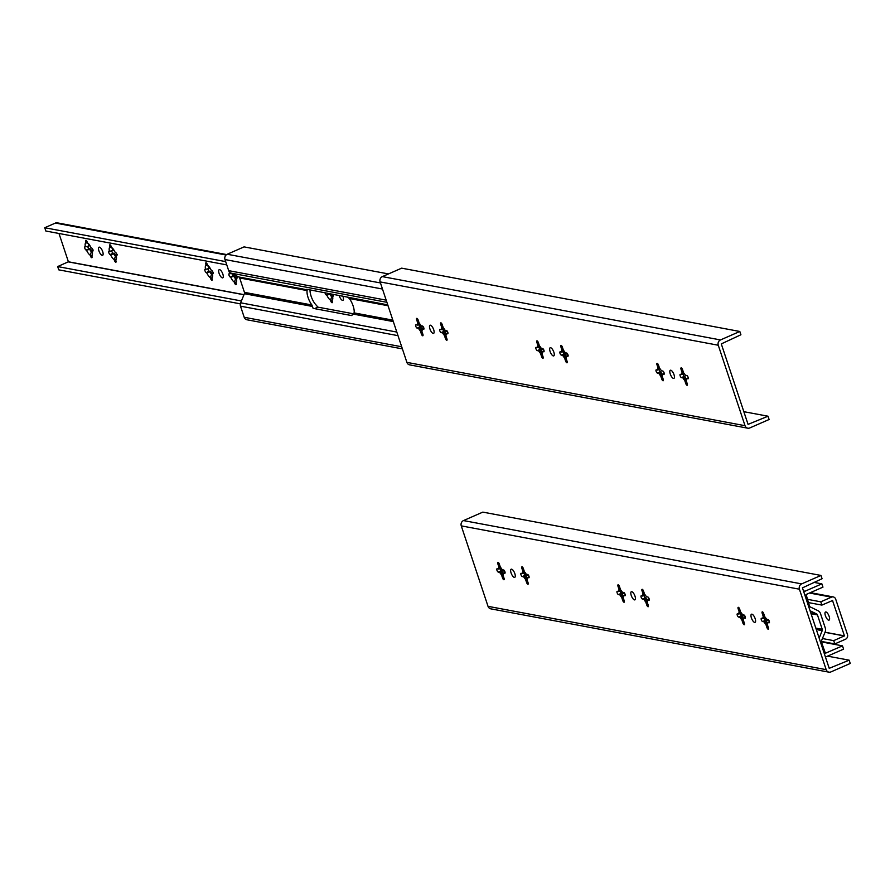 <?xml version="1.0" encoding="UTF-8"?>
<svg xmlns="http://www.w3.org/2000/svg" width="895" height="895" viewBox="0 0 895 895"><rect width="100%" height="100%" fill="white"/><g stroke="black" fill="none" stroke-linecap="round" stroke-linejoin="round"><path stroke-width="1.34" d="M347.819 297.397L349.318 298.494A10.695 3.916 66.4 0 1 354.118 312.892L351.466 315.543L313.105 308.361L311.907 304.994A10.673 3.916 66.4 0 1 307.108 290.584L306.761 289.275L387.759 304.882M402.392 348.882L246.93 319.772A4.083 3.692 -79.4 0 1 244.201 317.277L240.509 306.168A4.441 4.005 -79.4 0 1 240.632 302.812L244.391 293.705L312.534 306.459M310.062 289.89A10.673 3.916 -113.6 0 0 314.928 303.662L317.915 307.142L353.637 313.832M314.537 308.618L317.915 307.142M351.243 315.499L352.283 315.04M388.486 273.926L244.066 246.886L227.218 254.247A4.083 3.692 -79.4 0 0 224.992 259.55L228.695 270.659A4.441 4.005 -79.4 0 0 230.742 273.065L238.831 276.991A1.779 1.6 -79.4 0 1 239.659 277.953L307.108 290.584M239.659 277.953L244.447 292.363A1.779 1.6 -79.4 0 1 244.391 293.705M332.56 296.29A4.531 1.656 66.4 0 1 330.937 293.996L329.472 293.728A1.779 0.649 66.4 0 1 329.036 293.448M112.871 248.642A4.531 1.656 -113.6 0 0 112.647 250.611L113.553 250.208A4.531 1.656 66.4 0 1 113.497 249.436M116.272 255.791A4.531 1.656 66.4 0 1 114.649 253.498L113.173 253.218A1.779 0.649 66.4 0 1 111.718 250.813M209.005 266.643A4.531 1.656 -113.6 0 0 208.77 268.612L209.687 268.209A4.531 1.656 66.4 0 1 209.62 267.437M212.406 273.792A4.531 1.656 66.4 0 1 210.784 271.498L209.307 271.219A1.779 0.649 66.4 0 1 207.853 268.813M88.84 244.134A4.531 1.656 -113.6 0 0 88.616 246.103L89.522 245.711A4.531 1.656 66.4 0 1 89.455 244.939M92.241 251.282A4.531 1.656 66.4 0 1 90.619 249L89.142 248.72A1.779 0.649 66.4 0 1 87.688 246.304M236.437 278.289A4.531 1.656 66.4 0 1 234.814 275.996L233.338 275.727A1.779 0.649 66.4 0 1 231.962 273.657M92.465 253.341L91.905 256.216A1.779 0.649 66.4 0 1 91.861 257.704A1.779 0.649 66.4 0 1 90.395 255.936L91.648 255.388A7.015 2.573 -113.6 0 0 92.308 254.516A7.015 2.573 -113.6 0 0 92.219 251.193L93.225 250.052M339.093 295.328A4.441 1.622 -113.6 0 0 342.919 300.328A4.441 1.622 -113.6 0 0 343.02 296.614A4.441 1.622 -113.6 0 0 342.807 296.021M332.873 294.164A1.779 0.649 66.4 0 1 333.074 296.245A1.779 0.649 66.4 0 1 332.906 296.256L332.548 296.189A7.015 2.573 -113.6 0 1 332.638 299.512A7.015 2.573 -113.6 0 1 331.967 300.429L332.235 301.223A1.779 0.649 66.4 0 1 332.19 302.711A1.779 0.649 66.4 0 1 330.725 300.944L330.468 300.149A7.015 2.573 -113.6 0 1 326.809 295.115L326.44 295.048A1.779 0.649 66.4 0 1 324.997 292.687M102.69 251.607A4.441 1.622 -113.6 0 0 99.032 247.188A4.441 1.622 -113.6 0 0 99.323 251.909A4.441 1.622 -113.6 0 0 102.601 255.332A4.441 1.622 -113.6 0 0 102.69 251.607M114.437 260.434L114.168 259.639A7.015 2.573 -113.6 0 1 110.51 254.616L110.141 254.549A1.779 0.649 66.4 0 1 108.921 252.961A1.779 0.649 66.4 0 1 108.888 251.271A1.779 0.649 66.4 0 1 109.056 251.26L109.414 251.327A7.015 2.573 -113.6 0 1 109.995 247.087L109.727 246.293A1.779 0.649 66.4 0 1 109.772 244.805A1.779 0.649 66.4 0 1 111.237 246.572L111.495 247.378A7.015 2.573 -113.6 0 1 115.153 252.401L115.522 252.468A1.779 0.649 66.4 0 1 116.742 254.057A1.779 0.649 66.4 0 1 116.775 255.746A1.779 0.649 66.4 0 1 116.618 255.757L116.249 255.69A7.015 2.573 -113.6 0 1 116.35 259.013A7.015 2.573 -113.6 0 1 115.668 259.919L115.936 260.725A1.779 0.649 66.4 0 1 115.902 262.213A1.779 0.649 66.4 0 1 114.437 260.434L115.69 259.897M58.98 233.472L68.4 261.776L243.999 294.656M205.179 269.261L205.548 269.328A7.015 2.573 -113.6 0 1 206.118 265.088L205.861 264.293A1.779 0.649 66.4 0 1 205.895 262.806A1.779 0.649 66.4 0 1 207.36 264.573L207.629 265.379A7.015 2.573 -113.6 0 1 211.287 270.402L211.645 270.469A1.779 0.649 66.4 0 1 212.876 272.058A1.779 0.649 66.4 0 1 212.909 273.747A1.779 0.649 66.4 0 1 212.741 273.758L212.383 273.691A7.015 2.573 -113.6 0 1 212.473 277.014A7.015 2.573 -113.6 0 1 211.802 277.92L212.07 278.725A1.779 0.649 66.4 0 1 212.025 280.213A1.779 0.649 66.4 0 1 210.56 278.434L210.303 277.64A7.015 2.573 -113.6 0 1 206.644 272.617L206.275 272.55A1.779 0.649 66.4 0 1 205.044 270.961A1.779 0.649 66.4 0 1 205.022 269.272A1.779 0.649 66.4 0 1 205.179 269.261M90.395 255.936L90.138 255.142A7.015 2.573 -113.6 0 1 86.479 250.119L86.11 250.052A1.779 0.649 66.4 0 1 84.891 248.463A1.779 0.649 66.4 0 1 84.857 246.774A1.779 0.649 66.4 0 1 85.014 246.763L85.383 246.83A7.015 2.573 -113.6 0 1 85.965 242.59L85.696 241.795A1.779 0.649 66.4 0 1 85.73 240.308A1.779 0.649 66.4 0 1 87.195 242.075L87.464 242.869A7.015 2.573 -113.6 0 1 91.122 247.904L91.491 247.971A1.779 0.649 66.4 0 1 92.711 249.548A1.779 0.649 66.4 0 1 92.744 251.238A1.779 0.649 66.4 0 1 92.577 251.26L92.219 251.193M236.604 275.917A1.779 0.649 66.4 0 1 236.94 278.244A1.779 0.649 66.4 0 1 236.772 278.255L236.414 278.188A7.015 2.573 -113.6 0 1 236.504 281.511A7.015 2.573 -113.6 0 1 235.832 282.428L236.101 283.223A1.779 0.649 66.4 0 1 236.056 284.711A1.779 0.649 66.4 0 1 234.602 282.943L234.333 282.149A7.015 2.573 -113.6 0 1 230.675 277.114L230.306 277.047A1.779 0.649 66.4 0 1 229.086 275.459A1.779 0.649 66.4 0 1 229.053 273.769A1.779 0.649 66.4 0 1 229.221 273.758L229.579 273.825A7.015 2.573 -113.6 0 1 229.333 271.89M222.855 274.105A4.441 1.622 -113.6 0 0 219.197 269.686A4.441 1.622 -113.6 0 0 219.488 274.407A4.441 1.622 -113.6 0 0 222.754 277.83A4.441 1.622 -113.6 0 0 222.855 274.105M231.447 273.411L229.579 273.825M230.675 277.114L233.897 276.398A4.531 1.656 -113.6 0 0 235.642 278.792L234.333 282.149M88.616 246.103L85.383 246.83M85.965 242.59L88.885 244.089M86.479 250.119L89.701 249.392A4.531 1.656 -113.6 0 0 91.447 251.786L90.138 255.142M115.668 259.919L116.495 257.838M117.256 254.56L116.249 255.69M208.77 268.612L205.548 269.328M206.118 265.088L209.05 266.587M235.832 282.428L236.66 280.336M237.421 277.058L236.414 278.188M112.647 250.611L109.414 251.327M109.995 247.087L112.915 248.586M110.51 254.616L113.743 253.9A4.531 1.656 -113.6 0 0 115.477 256.294L114.168 259.639M68.4 261.776L57.672 266.565L241.393 300.966M57.672 266.565L58.757 269.842L240.341 303.841M226.636 254.572L57.224 222.844A3.647 3.289 -79.4 0 0 55.434 223.056L44.75 227.733L45.846 231.022L226.771 264.898M44.75 227.733L225.685 261.608M326.809 295.115L330.937 293.996M330.031 294.399A4.531 1.656 -113.6 0 0 331.776 296.793L332.593 296.435M331.776 296.793L330.468 300.149M331.967 300.429L332.795 298.337M333.555 295.059L332.548 296.189M233.897 276.398L234.814 275.996M235.642 278.792L236.459 278.434M89.701 249.392L90.619 249M91.447 251.786L92.263 251.439M206.644 272.617L210.784 271.498M209.866 271.901A4.531 1.656 -113.6 0 0 211.612 274.295L212.428 273.937M211.612 274.295L210.303 277.64M211.802 277.92L212.63 275.839M213.39 272.561L212.383 273.691M113.743 253.9L114.649 253.498M115.477 256.294L116.305 255.936M674.002 374.669A4.441 1.622 66.4 0 1 673.913 378.384A4.441 1.622 66.4 0 1 670.635 374.971A4.441 1.622 66.4 0 1 670.355 370.25A4.441 1.622 66.4 0 1 674.002 374.669M660.644 375.777L661.718 378.999A1.779 0.649 -113.6 0 0 663.173 380.767A1.779 0.649 -113.6 0 0 663.217 379.279L662.143 376.057A4.531 1.656 -113.6 0 0 662.423 374.043L663.889 374.323A1.779 0.649 -113.6 0 0 664.056 374.3A1.779 0.649 -113.6 0 0 664.023 372.611A1.779 0.649 -113.6 0 0 662.803 371.033L661.327 370.754A4.531 1.656 -113.6 0 0 659.581 368.36L658.507 365.138A1.779 0.649 -113.6 0 0 657.053 363.37A1.779 0.649 -113.6 0 0 657.008 364.858L658.082 368.08A4.531 1.656 -113.6 0 0 657.803 370.094L656.337 369.814A1.779 0.649 -113.6 0 0 656.169 369.836A1.779 0.649 -113.6 0 0 656.203 371.526A1.779 0.649 -113.6 0 0 657.422 373.103L658.899 373.383A4.531 1.656 -113.6 0 0 660.644 375.777L661.55 375.385A4.531 1.656 66.4 0 1 659.805 372.98L658.899 373.383M684.675 380.274L685.749 383.496A1.779 0.649 -113.6 0 0 687.215 385.275A1.779 0.649 -113.6 0 0 687.248 383.776L686.174 380.565A4.531 1.656 -113.6 0 0 686.454 378.54L687.931 378.82A1.779 0.649 -113.6 0 0 688.087 378.809A1.779 0.649 -113.6 0 0 688.054 377.108A1.779 0.649 -113.6 0 0 686.834 375.531L685.357 375.251A4.531 1.656 -113.6 0 0 683.612 372.857L682.549 369.635A1.779 0.649 -113.6 0 0 681.084 367.867A1.779 0.649 -113.6 0 0 681.039 369.355L682.113 372.577A4.531 1.656 -113.6 0 0 681.833 374.591L680.368 374.323A1.779 0.649 -113.6 0 0 680.2 374.334A1.779 0.649 -113.6 0 0 680.234 376.023A1.779 0.649 -113.6 0 0 681.464 377.612L682.93 377.88A4.531 1.656 -113.6 0 0 684.675 380.274L685.581 379.883A4.531 1.656 66.4 0 1 683.836 377.489L684.485 376.28L681.464 377.612M540.479 353.279L541.553 356.501A1.779 0.649 -113.6 0 0 543.019 358.268A1.779 0.649 -113.6 0 0 543.052 356.781L541.978 353.559A4.531 1.656 -113.6 0 0 542.258 351.545L543.735 351.813A1.779 0.649 -113.6 0 0 543.891 351.802A1.779 0.649 -113.6 0 0 543.858 350.113A1.779 0.649 -113.6 0 0 542.639 348.524L541.162 348.256A4.531 1.656 -113.6 0 0 539.417 345.85L538.354 342.64A1.779 0.649 -113.6 0 0 536.888 340.861A1.779 0.649 -113.6 0 0 536.843 342.349L537.917 345.571A4.531 1.656 -113.6 0 0 537.638 347.596L536.172 347.316A1.779 0.649 -113.6 0 0 536.004 347.327A1.779 0.649 -113.6 0 0 536.038 349.016A1.779 0.649 -113.6 0 0 537.257 350.605L538.734 350.885A4.531 1.656 -113.6 0 0 540.479 353.279L541.385 352.876A4.531 1.656 66.4 0 1 539.64 350.482L538.734 350.885M564.51 357.776L565.584 360.998A1.779 0.649 -113.6 0 0 567.05 362.766A1.779 0.649 -113.6 0 0 567.083 361.278L566.02 358.056A4.531 1.656 -113.6 0 0 566.289 356.042L567.766 356.322A1.779 0.649 -113.6 0 0 567.933 356.299A1.779 0.649 -113.6 0 0 567.9 354.61A1.779 0.649 -113.6 0 0 566.669 353.033L565.192 352.753A4.531 1.656 -113.6 0 0 563.447 350.359L562.384 347.137A1.779 0.649 -113.6 0 0 560.919 345.369A1.779 0.649 -113.6 0 0 560.874 346.857L561.948 350.079A4.531 1.656 -113.6 0 0 561.668 352.093L560.203 351.813A1.779 0.649 -113.6 0 0 560.035 351.836A1.779 0.649 -113.6 0 0 560.069 353.525A1.779 0.649 -113.6 0 0 561.299 355.102L562.765 355.382A4.531 1.656 -113.6 0 0 564.51 357.776L565.416 357.385A4.531 1.656 66.4 0 1 563.671 354.979L562.765 355.382M420.314 330.781L421.388 333.992A1.779 0.649 -113.6 0 0 422.854 335.77A1.779 0.649 -113.6 0 0 422.887 334.282L421.813 331.06A4.531 1.656 -113.6 0 0 422.093 329.036L423.57 329.315A1.779 0.649 -113.6 0 0 423.738 329.304A1.779 0.649 -113.6 0 0 423.704 327.615A1.779 0.649 -113.6 0 0 422.474 326.026L420.997 325.746A4.531 1.656 -113.6 0 0 419.252 323.352L418.189 320.13A1.779 0.649 -113.6 0 0 416.723 318.363A1.779 0.649 -113.6 0 0 416.678 319.851L417.752 323.073A4.531 1.656 -113.6 0 0 417.473 325.086L416.007 324.818A1.779 0.649 -113.6 0 0 415.839 324.829A1.779 0.649 -113.6 0 0 415.873 326.518A1.779 0.649 -113.6 0 0 417.104 328.107L418.569 328.375A4.531 1.656 -113.6 0 0 420.314 330.781L421.221 330.378A4.531 1.656 66.4 0 1 419.475 327.984L420.493 326.854A7.015 2.573 66.4 0 0 422.149 329.808M444.345 335.278L445.419 338.5A1.779 0.649 -113.6 0 0 446.885 340.268A1.779 0.649 -113.6 0 0 446.918 338.78L445.855 335.558A4.531 1.656 -113.6 0 0 446.124 333.544L447.601 333.813A1.779 0.649 -113.6 0 0 447.768 333.801A1.779 0.649 -113.6 0 0 447.735 332.112A1.779 0.649 -113.6 0 0 446.504 330.523L445.028 330.255A4.531 1.656 -113.6 0 0 443.293 327.85L442.219 324.639A1.779 0.649 -113.6 0 0 440.754 322.86A1.779 0.649 -113.6 0 0 440.709 324.348L441.783 327.57A4.531 1.656 -113.6 0 0 441.515 329.595L440.038 329.315A1.779 0.649 -113.6 0 0 439.87 329.326A1.779 0.649 -113.6 0 0 439.904 331.016A1.779 0.649 -113.6 0 0 441.134 332.604L442.6 332.884A4.531 1.656 -113.6 0 0 444.345 335.278L445.251 334.875A4.531 1.656 66.4 0 1 443.517 332.481L442.6 332.884M743.846 411.689L768 416.209L769.096 419.498L749.775 427.944A4.083 3.692 -79.4 0 1 745.032 425.696L718.271 345.235A4.083 3.692 -79.4 0 1 720.497 339.932L739.818 331.474L401.665 268.164L382.344 276.611L720.497 339.932M747.761 428.19L409.619 364.869A4.083 3.692 -79.4 0 1 406.889 362.374L380.118 281.914A4.083 3.692 -79.4 0 1 382.344 276.611M433.683 329.662A4.441 1.622 66.4 0 1 433.583 333.387A4.441 1.622 66.4 0 1 430.316 329.964A4.441 1.622 66.4 0 1 430.025 325.243A4.441 1.622 66.4 0 1 433.683 329.662M553.848 352.171A4.441 1.622 66.4 0 1 553.748 355.886A4.441 1.622 66.4 0 1 550.47 352.473A4.441 1.622 66.4 0 1 550.19 347.752A4.441 1.622 66.4 0 1 553.848 352.171M421.992 330.781L421.221 330.378M659 369.366A1.779 0.649 -113.6 0 0 660.454 371.783L660.823 371.85A7.015 2.573 66.4 0 0 662.479 374.815M657.803 370.094L659.727 368.561A7.015 2.573 66.4 0 1 659.704 368.46M686.51 379.312A7.015 2.573 66.4 0 1 684.854 376.347M682.113 372.577L683.019 372.175A4.531 1.656 66.4 0 0 682.784 372.622A4.531 1.656 66.4 0 0 682.751 374.2L683.758 373.058A7.015 2.573 66.4 0 1 683.735 372.969M683.03 373.864A1.779 0.649 -113.6 0 0 684.485 376.28M537.917 345.571L538.824 345.179A4.531 1.656 66.4 0 0 538.589 345.615A4.531 1.656 66.4 0 0 538.555 347.193L539.562 346.063A7.015 2.573 66.4 0 1 539.54 345.962M538.835 346.868A1.779 0.649 -113.6 0 0 540.289 349.285L540.658 349.352A7.015 2.573 66.4 0 0 542.314 352.317M561.948 350.079L562.854 349.676A4.531 1.656 66.4 0 0 562.619 350.113A4.531 1.656 66.4 0 0 562.586 351.69L563.593 350.56A7.015 2.573 66.4 0 1 563.57 350.46M562.865 351.366A1.779 0.649 -113.6 0 0 564.32 353.782L564.689 353.849A7.015 2.573 66.4 0 0 566.345 356.814M417.473 325.086L419.397 323.554A7.015 2.573 66.4 0 1 419.375 323.464M418.67 324.359A1.779 0.649 -113.6 0 0 420.124 326.776L420.493 326.854M441.783 327.57L442.689 327.178A4.531 1.656 66.4 0 0 442.454 327.615A4.531 1.656 66.4 0 0 442.421 329.192L443.428 328.062A7.015 2.573 66.4 0 1 443.405 327.962M442.712 328.868A1.779 0.649 -113.6 0 0 444.155 331.284L444.524 331.351A7.015 2.573 66.4 0 0 446.191 334.316M768 416.209L748.063 424.375L721.292 343.904L740.915 334.764L739.818 331.474M662.322 375.788L661.55 375.385M686.353 380.286L685.581 379.883M683.836 377.489L682.93 377.88M539.64 350.482L540.658 349.352M542.157 353.29L541.385 352.876M544.093 350.941L542.258 351.545M563.671 354.979L564.689 353.849M566.188 357.787L565.416 357.385M568.124 355.438L566.289 356.042M419.475 327.984L418.569 328.375M418.39 324.695A4.531 1.656 66.4 0 1 418.424 323.117A4.531 1.656 66.4 0 1 418.659 322.681L417.752 323.073M423.928 328.443L422.093 329.036M443.517 332.481L444.524 331.351M446.023 335.278L445.251 334.875M447.959 332.94L446.124 333.544M659.805 372.98L660.823 371.85M664.247 373.439L662.423 374.043M688.289 377.947L686.454 378.54M682.751 374.2L681.833 374.591M658.709 369.691A4.531 1.656 66.4 0 1 658.754 368.113A4.531 1.656 66.4 0 1 658.988 367.677L658.082 368.08M538.555 347.193L537.638 347.596M562.586 351.69L561.668 352.093M442.421 329.192L441.515 329.595M807.189 599.27L820.782 601.82L831.466 597.144A3.647 3.289 -79.4 0 1 835.695 599.158L847.464 634.533A3.647 3.289 -79.4 0 1 845.473 639.254L834.8 643.93L821.297 641.402M832.507 600.456L844.432 635.853L833.704 640.641L834.8 643.93M829.162 616.409A4.441 1.622 -113.6 0 0 825.503 611.99A4.441 1.622 -113.6 0 0 825.794 616.711A4.441 1.622 -113.6 0 0 829.061 620.123A4.441 1.622 -113.6 0 0 829.162 616.409M822.438 638.538L833.704 640.641M808.274 602.559L821.878 605.098L832.663 600.478M821.878 605.098L820.782 601.82M819.149 638.068L822.192 630.662A1.779 1.6 -79.4 0 0 822.248 629.319L817.459 614.921A1.779 1.6 -79.4 0 0 816.643 613.959L810.064 610.77M647.879 599.807L646.749 599.594M803.833 592.043A4.083 3.692 -79.4 0 1 805.03 591.215L821.867 583.853L822.964 587.131L806.115 594.504L809.527 606.307A0.884 0.805 100.6 0 0 809.941 606.788L818.03 610.703A5.325 4.811 100.6 0 1 820.491 613.59L825.279 627.999A5.325 4.811 100.6 0 1 825.123 632.027L821.364 641.133A0.884 0.805 100.6 0 0 821.341 641.804L825.391 653.249L842.497 645.854L843.582 649.132L826.745 656.505A4.083 3.692 -79.4 0 1 825.38 656.796M644.143 595.969L644.78 597.446M821.364 641.894L842.497 645.854M813.801 582.343L821.867 583.853M755.156 618.635A4.441 1.622 66.4 0 1 755.067 622.349A4.441 1.622 66.4 0 1 751.789 618.937A4.441 1.622 66.4 0 1 751.498 614.216A4.441 1.622 66.4 0 1 755.156 618.635M741.798 619.743L742.861 622.965A1.779 0.649 -113.6 0 0 744.327 624.732A1.779 0.649 -113.6 0 0 744.371 623.244L743.297 620.022A4.531 1.656 -113.6 0 0 743.577 618.009L745.043 618.277A1.779 0.649 -113.6 0 0 745.211 618.266A1.779 0.649 -113.6 0 0 745.177 616.577A1.779 0.649 -113.6 0 0 743.958 614.988L742.481 614.72A4.531 1.656 -113.6 0 0 740.736 612.325L739.662 609.103A1.779 0.649 -113.6 0 0 738.196 607.325A1.779 0.649 -113.6 0 0 738.162 608.824L739.236 612.035A4.531 1.656 -113.6 0 0 738.957 614.059L737.48 613.78A1.779 0.649 -113.6 0 0 737.323 613.791A1.779 0.649 -113.6 0 0 737.357 615.491A1.779 0.649 -113.6 0 0 738.576 617.069L740.053 617.349A4.531 1.656 -113.6 0 0 741.798 619.743L742.705 619.34A4.531 1.656 66.4 0 1 740.959 616.946L740.053 617.349M765.829 624.24L766.903 627.462A1.779 0.649 -113.6 0 0 768.369 629.23A1.779 0.649 -113.6 0 0 768.402 627.742L767.328 624.52A4.531 1.656 -113.6 0 0 767.608 622.506L769.073 622.786A1.779 0.649 -113.6 0 0 769.241 622.763A1.779 0.649 -113.6 0 0 769.208 621.074A1.779 0.649 -113.6 0 0 767.988 619.497L766.512 619.217A4.531 1.656 -113.6 0 0 764.766 616.823L763.692 613.601A1.779 0.649 -113.6 0 0 762.238 611.833A1.779 0.649 -113.6 0 0 762.193 613.321L763.267 616.543A4.531 1.656 -113.6 0 0 762.987 618.557L761.522 618.277A1.779 0.649 -113.6 0 0 761.354 618.3A1.779 0.649 -113.6 0 0 761.388 619.989A1.779 0.649 -113.6 0 0 762.607 621.566L764.084 621.846A4.531 1.656 -113.6 0 0 765.829 624.24L766.735 623.849A4.531 1.656 66.4 0 1 764.99 621.454L765.639 620.246L762.607 621.566M621.633 597.245L622.707 600.467A1.779 0.649 -113.6 0 0 624.162 602.234A1.779 0.649 -113.6 0 0 624.207 600.746L623.133 597.524A4.531 1.656 -113.6 0 0 623.412 595.511L624.878 595.779A1.779 0.649 -113.6 0 0 625.046 595.768A1.779 0.649 -113.6 0 0 625.012 594.079A1.779 0.649 -113.6 0 0 623.793 592.49L622.316 592.221A4.531 1.656 -113.6 0 0 620.571 589.816L619.497 586.594A1.779 0.649 -113.6 0 0 618.031 584.827A1.779 0.649 -113.6 0 0 617.997 586.314L619.072 589.537A4.531 1.656 -113.6 0 0 618.792 591.561L617.326 591.282A1.779 0.649 -113.6 0 0 617.158 591.293A1.779 0.649 -113.6 0 0 617.192 592.982A1.779 0.649 -113.6 0 0 618.411 594.571L619.888 594.851A4.531 1.656 -113.6 0 0 621.633 597.245L622.54 596.842A4.531 1.656 66.4 0 1 620.794 594.448L619.888 594.851M645.664 601.742L646.738 604.964A1.779 0.649 -113.6 0 0 648.204 606.732A1.779 0.649 -113.6 0 0 648.237 605.244L647.163 602.022A4.531 1.656 -113.6 0 0 647.443 600.008L648.92 600.276A1.779 0.649 -113.6 0 0 649.076 600.265A1.779 0.649 -113.6 0 0 649.043 598.576A1.779 0.649 -113.6 0 0 647.823 596.987L646.347 596.719A4.531 1.656 -113.6 0 0 644.601 594.325L643.539 591.103A1.779 0.649 -113.6 0 0 642.073 589.324A1.779 0.649 -113.6 0 0 642.028 590.823L643.102 594.034A4.531 1.656 -113.6 0 0 642.823 596.059L641.357 595.779A1.779 0.649 -113.6 0 0 641.189 595.79A1.779 0.649 -113.6 0 0 641.223 597.491A1.779 0.649 -113.6 0 0 642.453 599.068L643.919 599.348A4.531 1.656 -113.6 0 0 645.664 601.742L646.57 601.339A4.531 1.656 66.4 0 1 644.825 598.945L643.919 599.348M501.468 574.735L502.542 577.957A1.779 0.649 -113.6 0 0 504.008 579.736A1.779 0.649 -113.6 0 0 504.042 578.237L502.968 575.026A4.531 1.656 -113.6 0 0 503.247 573.001L504.724 573.281A1.779 0.649 -113.6 0 0 504.881 573.27A1.779 0.649 -113.6 0 0 504.847 571.569A1.779 0.649 -113.6 0 0 503.628 569.992L502.151 569.712A4.531 1.656 -113.6 0 0 500.406 567.318L499.343 564.096A1.779 0.649 -113.6 0 0 497.877 562.328A1.779 0.649 -113.6 0 0 497.833 563.816L498.907 567.038A4.531 1.656 -113.6 0 0 498.627 569.052L497.161 568.784A1.779 0.649 -113.6 0 0 496.993 568.795A1.779 0.649 -113.6 0 0 497.027 570.484A1.779 0.649 -113.6 0 0 498.246 572.073L499.723 572.341A4.531 1.656 -113.6 0 0 501.468 574.735L502.375 574.344A4.531 1.656 66.4 0 1 500.629 571.95L501.647 570.809A7.015 2.573 66.4 0 0 503.303 573.773M525.499 579.244L526.573 582.466A1.779 0.649 -113.6 0 0 528.039 584.234A1.779 0.649 -113.6 0 0 528.072 582.746L527.01 579.524A4.531 1.656 -113.6 0 0 527.278 577.51L528.755 577.778A1.779 0.649 -113.6 0 0 528.923 577.767A1.779 0.649 -113.6 0 0 528.889 576.078A1.779 0.649 -113.6 0 0 527.658 574.489L526.182 574.21A4.531 1.656 -113.6 0 0 524.436 571.815L523.374 568.593A1.779 0.649 -113.6 0 0 521.908 566.826A1.779 0.649 -113.6 0 0 521.863 568.314L522.937 571.536A4.531 1.656 -113.6 0 0 522.658 573.561L521.192 573.281A1.779 0.649 -113.6 0 0 521.024 573.292A1.779 0.649 -113.6 0 0 521.058 574.982A1.779 0.649 -113.6 0 0 522.288 576.57L523.754 576.85A4.531 1.656 -113.6 0 0 525.499 579.244L526.405 578.841A4.531 1.656 66.4 0 1 524.66 576.447L523.754 576.85M827.573 656.136L849.154 660.174L850.25 663.463L830.929 671.91A4.083 3.692 -79.4 0 1 826.186 669.661L799.414 589.201A4.083 3.692 -79.4 0 1 801.64 583.898L820.972 575.44L482.819 512.119L463.498 520.577L801.64 583.898M828.915 672.156L490.773 608.835A4.083 3.692 -79.4 0 1 488.032 606.34L461.272 525.88A4.083 3.692 -79.4 0 1 463.498 520.577M514.838 573.628A4.441 1.622 66.4 0 1 514.737 577.353A4.441 1.622 66.4 0 1 511.459 573.93A4.441 1.622 66.4 0 1 511.179 569.209A4.441 1.622 66.4 0 1 514.838 573.628M634.991 596.137A4.441 1.622 66.4 0 1 634.902 599.851A4.441 1.622 66.4 0 1 631.624 596.428A4.441 1.622 66.4 0 1 631.333 591.707A4.441 1.622 66.4 0 1 634.991 596.137M503.147 574.747L502.375 574.344M740.154 613.332A1.779 0.649 -113.6 0 0 741.608 615.749L741.966 615.816A7.015 2.573 66.4 0 0 743.633 618.781M738.957 614.059L740.881 612.527A7.015 2.573 66.4 0 1 740.859 612.426M767.664 623.278A7.015 2.573 66.4 0 1 766.008 620.313M763.267 616.543L764.173 616.14A4.531 1.656 66.4 0 0 763.938 616.577A4.531 1.656 66.4 0 0 763.894 618.165L764.912 617.024A7.015 2.573 66.4 0 1 764.889 616.923M764.185 617.83A1.779 0.649 -113.6 0 0 765.639 620.246M619.072 589.537L619.978 589.145A4.531 1.656 66.4 0 0 619.743 589.581A4.531 1.656 66.4 0 0 619.698 591.159L620.716 590.029A7.015 2.573 66.4 0 1 620.694 589.928M619.989 590.823A1.779 0.649 -113.6 0 0 621.443 593.251L621.812 593.318A7.015 2.573 66.4 0 0 623.468 596.283M643.102 594.034L644.008 593.642A4.531 1.656 66.4 0 0 643.774 594.079A4.531 1.656 66.4 0 0 643.74 595.656L644.747 594.526A7.015 2.573 66.4 0 1 644.724 594.425M644.02 595.332A1.779 0.649 -113.6 0 0 645.474 597.748L645.843 597.815A7.015 2.573 66.4 0 0 647.499 600.78M498.627 569.052L500.551 567.519A7.015 2.573 66.4 0 1 500.529 567.43M499.824 568.325A1.779 0.649 -113.6 0 0 501.278 570.741L501.647 570.809M522.937 571.536L523.843 571.144A4.531 1.656 66.4 0 0 523.609 571.581A4.531 1.656 66.4 0 0 523.575 573.158L524.582 572.028A7.015 2.573 66.4 0 1 524.559 571.927M523.855 572.822A1.779 0.649 -113.6 0 0 525.309 575.239L525.678 575.317A7.015 2.573 66.4 0 0 527.334 578.271M849.154 660.174L829.217 668.33L802.446 587.87L822.069 578.729L820.972 575.44M743.476 619.754L742.705 619.34M767.507 624.251L766.735 623.849M764.99 621.454L764.084 621.846M620.794 594.448L621.812 593.318M623.312 597.245L622.54 596.842M625.236 594.906L623.412 595.511M644.825 598.945L645.843 597.815M647.342 601.753L646.57 601.339M649.278 599.404L647.443 600.008M500.629 571.95L499.723 572.341M499.533 568.661A4.531 1.656 66.4 0 1 499.578 567.083A4.531 1.656 66.4 0 1 499.813 566.636L498.907 567.038M505.082 572.408L503.247 573.001M524.66 576.447L525.678 575.317M527.177 579.244L526.405 578.841M529.113 576.906L527.278 577.51M740.959 616.946L741.966 615.816M745.401 617.405L743.577 618.009M769.443 621.902L767.608 622.506M763.894 618.165L762.987 618.557M739.863 613.657A4.531 1.656 66.4 0 1 739.908 612.079A4.531 1.656 66.4 0 1 740.143 611.643L739.236 612.035M619.698 591.159L618.792 591.561M643.74 595.656L642.823 596.059M523.575 573.158L522.658 573.561M240.632 302.812L396.798 332.056M539.886 349.039L543.712 349.755M563.917 353.536L567.743 354.252M419.721 326.53L423.548 327.246M443.752 331.038L447.578 331.754M353.38 314.111L393.319 321.585M238.831 276.991L306.974 289.756M244.447 292.363L311.907 304.994M354.118 312.892L392.838 320.142M539.003 347.517L540.972 347.886M563.033 352.015L565.002 352.384M244.201 317.277L401.698 346.768M230.742 273.065L386.908 302.309M227.218 254.247L380.464 282.943M228.695 270.659L386.181 300.149M240.509 306.168L397.995 335.659M418.838 325.019L420.807 325.388M442.868 329.517L444.837 329.886M349.318 298.494L388.05 305.743M224.992 259.55L382.489 289.04M326.44 295.048L329.472 293.728M230.306 277.047L233.338 275.727M86.11 250.052L89.142 248.72M85.696 241.795L86.86 241.292M206.275 272.55L209.307 271.219M205.861 264.293L207.013 263.79M110.141 254.549L113.173 253.218M109.727 246.293L110.891 245.789M68.344 261.888L243.955 294.768M55.434 223.056L226.088 255.019M330.725 300.944L331.978 300.396M234.602 282.943L235.844 282.395M210.56 278.434L211.813 277.897M380.118 281.914L718.271 345.235M406.889 362.374L745.032 425.696M662.949 378.462L661.718 378.999M686.98 382.959L685.749 383.496M540.289 349.285L537.257 350.605M542.784 355.964L541.553 356.501M564.32 353.782L561.299 355.102M566.815 360.461L565.584 360.998M420.124 326.776L417.104 328.107M417.842 319.347L416.678 319.851M422.619 333.455L421.388 333.992M444.155 331.284L441.134 332.604M446.65 337.963L445.419 338.5M660.454 371.783L657.422 373.103M682.203 368.852L681.039 369.355M658.172 364.343L657.008 364.858M538.007 341.845L536.843 342.349M562.038 346.343L560.874 346.857M441.873 323.845L440.709 324.348M825.045 632.228L844.432 635.853M824.989 632.34L844.388 635.976M809.483 593.027L831.466 597.144M500.876 570.495L504.69 571.211M524.906 575.004L528.732 575.709M741.205 615.503L745.02 616.219M765.236 620L769.051 620.716M816.318 629.565L822.192 630.662M621.04 593.005L624.855 593.721M499.992 568.974L501.961 569.343M524.022 573.482L525.991 573.852M620.157 591.483L622.126 591.852M740.31 613.981L742.279 614.35M764.352 618.479L766.321 618.848M815.837 628.122L822.248 629.319M810.758 612.851L816.643 613.959M647.063 599.661L649.11 598.766M803.464 590.924L805.03 591.215M811.049 613.724L817.459 614.921M461.272 525.88L799.414 589.201M488.032 606.34L826.186 669.661M744.092 622.428L742.861 622.965M768.134 626.925L766.903 627.462M621.443 593.251L618.411 594.571M623.938 599.918L622.707 600.467M645.474 597.748L642.453 599.068M647.969 604.427L646.738 604.964M501.278 570.741L498.246 572.073M498.996 563.313L497.833 563.816M503.773 577.42L502.542 577.957M525.309 575.239L522.288 576.57M527.804 581.918L526.573 582.466M741.608 615.749L738.576 617.069M763.357 612.818L762.193 613.321M739.315 608.309L738.162 608.824M619.161 585.811L617.997 586.314M643.192 590.308L642.028 590.823M523.027 567.81L521.863 568.314M833.256 596.931L810.355 592.647"/></g></svg>
